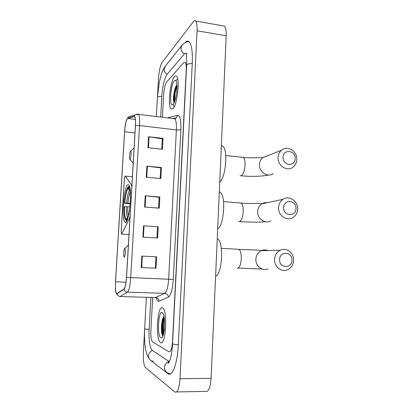 <?xml version="1.0" encoding="UTF-8"?>
<svg xmlns="http://www.w3.org/2000/svg" width="413" height="413" viewBox="0 0 413 413"><rect width="100%" height="100%" fill="white"/><g stroke="black" fill="none" stroke-linecap="round" stroke-linejoin="round"><path stroke-width="0.62" d="M131.788 187.13L131.489 184.879L125.315 176.093C124.855 175.969 124.514 177.244 124.282 179.903L121.221 231.006L121.484 234.279L129.512 218.601L130.1 215.901M125.593 222.421C129.383 222.452 132.444 188.276 128.923 184.952L127.834 184.657C123.993 186.351 121.329 218.487 124.721 222.034L125.593 222.421M125.315 176.093L132.397 176.743L125.309 176.083M164.204 317.618C163.372 322.625 163.238 327.669 163.801 332.744M160.554 342.584C165.567 346.574 167.952 311.521 162.913 308.093L162.381 307.762C157.389 305.346 155.329 338.65 160.259 342.372L160.554 342.584C165.567 346.574 167.952 311.521 162.913 308.093L162.381 307.762C157.389 305.346 155.329 338.65 160.259 342.372L160.554 342.584M172.825 108.815C177.11 105.774 180.187 78.868 176.516 76.219C175.917 75.641 175.251 75.76 174.518 76.57C170.197 80.809 167.523 106.218 171.07 108.939L172.825 108.815C177.11 105.774 180.187 78.868 176.516 76.219C175.917 75.641 175.251 75.76 174.518 76.57C170.197 80.809 167.523 106.218 171.07 108.939L172.825 108.815M116.729 293.648L116.461 293.431C115.552 291.723 115.242 287.851 115.537 281.811L124.592 131.747C125.201 124.261 126.197 119.832 127.581 118.459L134.127 116.523L134.653 116.765C135.381 117.989 135.624 120.994 135.387 125.769L126.497 277.412C126.022 283.886 125.175 287.753 123.962 289.017L116.729 293.648M116.714 293.932L123.957 289.317C125.201 288.026 126.063 284.061 126.554 277.422L135.443 125.707C135.712 119.496 135.283 116.337 134.153 116.229L127.607 118.18L126.481 120.033C125.526 122.986 124.881 126.91 124.545 131.804L115.49 281.8L115.413 288.052C115.588 291.583 116.022 293.545 116.714 293.932M163.383 334.494C162.743 330.663 162.614 326.404 162.99 321.717M174.704 101.366C174.503 96.616 175.009 91.681 176.227 86.565M166.594 82.135C165.097 84.381 164.131 88.418 163.687 94.257L162.438 117.277L163.687 94.257C164.131 88.418 165.097 84.381 166.594 82.135L183.733 62.626L166.594 82.135M152.671 297.577L150.895 330.369C150.688 336.301 151.215 340.121 152.48 341.825L168.963 351.814C170.765 352.181 171.947 348.835 172.5 341.783L186.253 69.895C186.413 65.904 186.062 63.385 185.194 62.348L183.733 62.626L185.194 62.348C186.062 63.385 186.413 65.904 186.253 69.895L172.5 341.783C171.947 348.835 170.765 352.181 168.963 351.814L152.48 341.825C151.215 340.121 150.688 336.301 150.895 330.369L152.671 297.577M148.546 136.729L163.001 138.36L162.412 149.274L147.926 147.72L148.546 136.729L149.041 136.796L148.422 147.771M143.528 225.803L158.236 226.783L157.627 238.022L142.893 237.124L143.528 225.803L144.034 225.839L143.399 237.155M141.824 256.086L156.615 256.84L156.006 268.192L141.179 267.521L141.824 256.086L142.33 256.112L141.69 267.547L141.179 267.521M146.889 166.129L161.426 167.549L160.833 178.566L146.264 177.229L146.889 166.129L147.389 166.186L146.765 177.275M145.216 195.819L159.836 197.022L159.237 208.147L144.586 207.027L145.216 195.819L145.722 195.865L145.092 207.068M159.836 197.022L159.155 197.3M158.571 208.095L159.155 197.264L145.722 195.865M161.426 167.549L160.74 167.962M160.167 178.504L160.74 167.91L147.389 166.186M156.615 256.84L142.33 256.112M156.006 268.192L141.69 267.547M158.236 226.783L144.034 225.839M163.001 138.36L162.304 138.907M161.751 149.201L162.309 138.84L149.041 136.796M157.554 226.907L156.955 237.981M155.938 256.84L155.329 268.14M187.006 53.747L186.877 53.607C186.077 52.823 185.174 53.019 184.162 54.201L167.002 74.526C164.328 78.671 162.603 85.914 161.824 96.27L160.693 117.06M150.864 297.52L149.124 329.435C148.742 340.085 149.692 346.972 151.974 350.095L168.489 361.112L169.469 361.39M144.55 330.818L143.373 352.16C143.089 360.121 143.755 365.237 145.381 367.513L174.859 391.983C177.492 393.145 179.211 388.726 180.001 378.731L197.078 30.789C197.28 25.642 196.815 22.39 195.679 21.032C194.993 20.351 194.198 20.593 193.294 21.755L162.108 62.42C160.259 65.512 159.057 70.768 158.494 78.181L157.549 95.341M176.702 391.947L205.318 391.39C208.384 392.52 210.31 388.174 211.095 378.344L226.19 35.797C226.36 30.727 225.777 27.501 224.445 26.127L222.891 25.849M150.745 360.487L167.854 373.553C172.216 377.425 177.466 363.827 178.297 344.845L192.262 63.406C192.701 51.966 191.694 44.785 189.237 41.863C188.008 40.655 186.63 40.892 185.101 42.57M164.317 329.357L164.617 324.251M160.802 337.844L161.514 337.88C164.379 337.261 165.758 319.492 163.357 314.117L162.133 312.455C158.349 310.504 156.976 336.27 160.802 337.844M163.966 316.275L163.62 316.714C161.628 319.585 160.864 329.378 161.85 333.663L162.774 335.908M163.052 335.526C161.881 332.171 162.263 322.15 164.116 317.086M162.552 335.661L162.242 334.432C161.328 330.266 161.984 320.824 163.806 316.456M295.971 208.591C296.56 199.99 283.679 198.859 283.664 207.579C283.096 216.278 296.028 217.259 295.971 208.591M278.579 207.605C278.806 203.97 280.298 201.208 283.06 199.309C289.157 195.029 298.186 201.193 297.634 209.159C297.401 213.005 295.77 215.865 292.745 217.734C286.684 221.554 278.032 215.421 278.579 207.605M130.198 203.754L124.463 203.237C125.211 194.822 126.419 189.386 128.087 186.929L129.016 186.294M129.424 185.938L128.758 186.521L129.961 188.106M129.501 210.16C128.722 214.801 127.839 217.636 126.853 218.668L126.755 220.33L127.555 219.174M128.087 186.929L127.989 188.565C126.512 190.78 125.433 195.628 124.757 203.098L124.463 203.237M130.498 197.306C130.467 193.847 130.209 191.296 129.723 189.644L128.66 188.163L128.758 186.521M124.757 203.098L130.229 203.304M129.987 190.718L127.989 188.565M128.66 188.163L129.589 189.247M217.687 228.787C224.073 225.498 226.118 195.38 220.181 192.221L219.313 191.808M125.991 220.511L126.662 221.28M126.688 221.229L125.056 218.973C124.318 216.376 124.055 212.287 124.256 206.706L124.55 206.572C124.349 213.841 124.896 217.95 126.192 218.895L126.094 220.547M129.919 206.779L124.55 206.572M126.192 218.895L127.498 217.728M291.96 260.216C292.554 251.532 279.642 250.768 279.622 259.56C279.049 268.336 292.006 268.946 291.96 260.216M274.557 259.364C274.862 255.131 276.736 252.085 280.169 250.237C286.302 246.969 294.139 252.916 293.653 260.376C293.328 264.852 291.299 267.975 287.562 269.756C281.516 272.554 274.072 266.653 274.557 259.364M124.772 248.378L124.767 248.378C123.977 248.265 123.317 254.94 123.946 256.643L124.256 257.062C125.258 257.278 125.8 248.074 124.772 248.378L128.391 245.105M215.591 276.297C222.246 274.325 223.991 242.23 217.656 238.977L217.248 238.735M295.176 158.638C295.754 150.265 283.086 148.794 283.07 157.312C282.507 165.778 295.228 167.105 295.176 158.638M278.073 157.539C278.243 154.447 279.42 151.994 281.614 150.172C287.463 145.087 297.422 151.328 296.818 159.588C296.642 162.867 295.352 165.417 292.936 167.25C287.087 171.885 277.474 165.675 278.073 157.539M130.539 150.941C129.78 151.452 129.104 157.518 129.636 159.015L130.038 159.351C130.993 158.773 131.597 150.569 130.663 150.874L130.539 150.941M219.747 182.014C225.89 177.538 228.188 149.103 222.643 146.068L221.353 145.598M173.057 104.427C175.742 102.398 178.091 86.446 176.341 81.857C175.819 80.344 175.138 80.029 174.291 80.917C170.672 84.366 169.041 106.301 172.515 104.768L173.057 104.427M176.852 84.871C174.585 87.277 172.897 97.406 173.589 101.231L174.09 102.858M174.446 102.052C174.095 97.37 174.921 92.084 176.919 86.188M174.054 102.801L173.95 102.187C173.393 98.63 174.647 89.575 176.867 85.052M121.85 234.094L129.011 234.538M129.512 218.601L129.94 218.632M131.489 184.879L131.917 184.916M168.38 117.504L168.153 117.984M115.537 281.811L126.032 282.203M135.443 125.707L139.506 125.552L130.694 277.655C130.1 285.775 129.021 290.607 127.457 292.151L119.93 296.601M155.18 297.649L164.818 293.349C166.8 291.852 168.076 287.123 168.649 279.157L176.372 129.904C176.604 124.05 176.098 120.348 174.854 118.815L173.3 118.619M117.065 293.875C117.586 295.501 118.686 296.389 120.369 296.539L155.747 297.592C157.802 297.866 158.917 299.064 159.093 301.191C157.972 301.593 157.038 300.416 156.284 297.654M168.137 117.7L177.75 115.325C180.109 115.459 181.157 120.209 180.889 129.563L173.254 279.436L126.554 277.422M134.153 116.229L134.963 114.99L137.849 114.014L138.541 114.313C139.475 115.841 139.8 119.584 139.506 125.552L176.372 129.904C178.566 130.11 180.073 129.997 180.889 129.563M173.254 279.436C172.526 289.441 170.899 295.347 168.359 297.164C168.163 294.913 166.981 293.643 164.818 293.349L127.457 292.151C125.681 291.986 124.514 291.041 123.957 289.317M127.607 118.18L128.371 117.013L134.963 114.99L138.541 114.313L174.854 118.815L176.392 117.819L177.75 115.325M130.807 116.265L131.097 116.089M168.359 297.164L159.093 301.191M174.4 118.516L176.392 117.819L172.81 118.562M168.7 118.051L168.86 117.287M134.127 116.523L134.442 116.559M127.581 118.459L135.335 119.398M124.592 131.747L134.963 132.929M156.357 116.523L157.405 97.535C157.554 96.745 159.026 96.358 161.819 96.368M165.453 65.941L164.116 68.992C164.116 71.31 165.154 73.07 167.224 74.263M182.598 44.516L181.741 45.538L180.971 48.032C180.977 50.608 182.128 52.57 184.42 53.922M192.257 63.55C188.7 63.576 186.826 64.191 186.635 65.393L172.567 343.642C172.675 344.148 174.591 344.53 178.302 344.788M170.068 373.533C166.506 373.192 164.642 371.132 164.477 367.353C164.802 364.369 166.325 362.371 169.041 361.36M153.569 361.354C150.358 361.029 148.68 359.176 148.535 355.8C148.825 353.187 150.162 351.422 152.557 350.503M148.938 358.226C145.035 353.26 144.065 340.663 144.648 328.624C144.741 328.949 146.233 329.207 149.129 329.393M226.19 35.797L197.078 30.789M211.095 378.344L180.001 378.731M239.772 202.928L241.104 203.041C242.57 204.27 243.267 207.099 243.19 211.528C242.73 217.377 241.424 220.754 239.282 221.657L238.704 221.616M267.448 202.659C265.451 202.391 263.592 202.788 261.873 203.857C259.287 205.612 257.888 208.162 257.671 211.513C257.139 218.72 265.187 224.357 270.856 220.831M129.491 190.316C128.185 192.298 127.225 196.552 126.621 203.077M130.172 191.844C129.145 194.265 128.402 198.023 127.942 203.129M126.414 206.562C126.259 212.478 126.693 216.045 127.715 217.269M127.736 206.614C127.617 210.573 127.813 213.542 128.335 215.509M267.965 250.557C265.678 249.653 263.411 249.71 261.171 250.737C257.939 252.462 256.174 255.286 255.874 259.219C255.404 265.987 262.374 271.47 268.058 268.878M237.583 249.245L238.972 249.328C240.593 250.691 241.373 253.799 241.306 258.652C240.841 264.542 239.535 267.727 237.392 268.202M241.935 157.26L243.195 157.394C244.511 158.504 245.131 161.08 245.043 165.133C244.589 170.936 243.288 174.498 241.14 175.814L240.025 175.706M267.02 155.99L262.782 157.678C260.717 159.382 259.601 161.669 259.436 164.544C258.853 172.123 267.867 177.869 273.38 173.532M176.883 85.362L176.124 88.47M177.043 79.291L175.959 80.994M173.021 104.35L174.116 106.952M126.048 222.122L124.721 222.034M116.461 293.431L117.271 293.457M126.481 120.033L128.371 117.013M145.18 319.022L146.372 297.386M157.405 97.535L159.315 82.306L161.22 74.645C161.447 73.256 162.65 70.618 164.823 66.736L181.741 45.538C184.291 42.684 186.738 41.408 189.082 41.713M144.648 328.624L145.18 319.068M172.562 343.74C172.118 351.05 171.189 356.677 169.774 360.626C168.406 363.383 167.838 364.147 168.076 362.924L169.407 361.396M186.464 53.907L186.645 65.166M224.445 26.127L195.679 21.032M152.335 361.205L151.385 361.21M162.407 336.946L161.514 337.88M161.85 333.663L162.242 334.432M239.659 221.544C249.287 222.261 257.924 222.344 265.574 221.781M223.572 201.59L241.104 203.041C248.967 203.893 261.217 203.051 261.873 203.846L283.06 199.309M220.181 192.221L219.298 192.143M238.084 268.047L262.276 269.064M221.311 248.316L238.972 249.328C247.227 249.942 259.261 249.689 261.171 250.737L280.169 250.237M217.656 238.977L217.238 238.951M241.207 175.788C251.584 176.779 260.825 176.516 268.93 175.004M225.756 155.52L243.195 157.394C250.19 158.339 259.803 157.286 262.797 157.642L281.614 150.172M129.95 159.397L133.182 163.305M222.643 146.068L221.337 145.918M130.663 150.874L134.08 148.024M173.393 104.045L172.515 104.768M173.589 101.231L173.95 102.187"/></g></svg>
